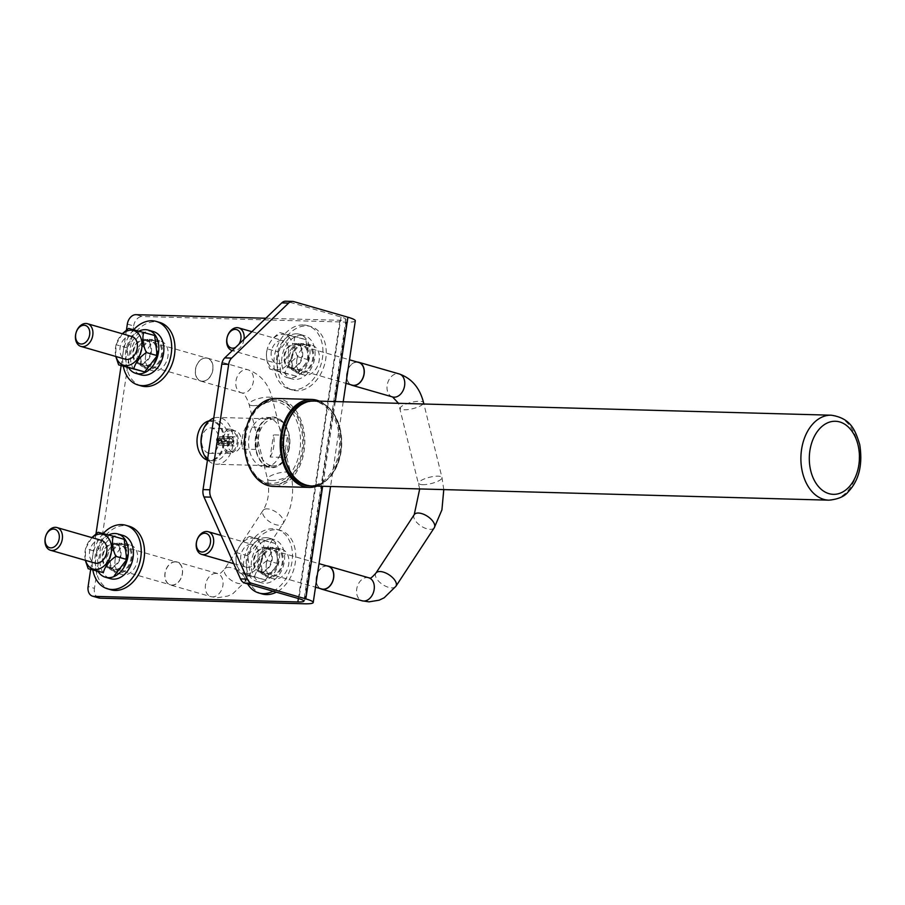 <?xml version="1.0" encoding="UTF-8"?>
<svg xmlns="http://www.w3.org/2000/svg" width="905" height="905" viewBox="0 0 905 905"><rect width="100%" height="100%" fill="white"/><g stroke="black" fill="none" stroke-linecap="round" stroke-linejoin="round"><path stroke-width="0.68" stroke-dasharray="4.53 3.39" d="M218.196 440.237L216.465 439.853A4.152 2.851 -88.4 0 1 219.248 436.753A4.152 2.851 -88.4 0 1 219.632 436.787L219.768 438.721L229.859 438.642L230.153 436.708A4.536 3.111 -88.4 0 1 230.504 436.81L230.209 438.744L220.119 438.823A2.206 1.505 -88.4 0 1 221.046 440.113A2.206 1.505 -88.4 0 1 221.125 441.086L232.732 441.81A4.536 3.111 -88.4 0 1 232.653 442.33L221.046 441.606A2.206 1.505 -88.4 0 1 221.001 441.798A2.206 1.505 -88.4 0 1 219.53 443.122A2.206 1.505 -88.4 0 1 219.485 443.111L229.463 443.744L229.18 445.69A4.536 3.111 -88.4 0 1 228.818 445.577L229.112 443.642L219.123 443.009A2.206 1.505 -88.4 0 1 218.116 440.758L226.589 440.577A4.536 3.111 -88.4 0 1 226.669 440.068L218.196 440.237A2.206 1.505 -88.4 0 1 219.644 438.721A2.206 1.505 -88.4 0 1 219.768 438.721M217.392 440.113A2.772 1.901 -88.4 0 1 219.429 438.156M228.818 445.577L218.422 444.921A4.152 2.851 -88.4 0 1 216.386 440.362L226.589 440.577M229.18 445.69L218.772 445.022A4.152 2.851 -88.4 0 0 219.021 445.056L230.549 445.792A4.57 3.134 -88.4 0 1 230.085 445.713A4.57 3.134 -88.4 0 1 227.641 440.792A4.57 3.134 -88.4 0 1 230.798 436.651A4.57 3.134 -88.4 0 1 230.877 436.651A4.57 3.134 -88.4 0 1 231.239 436.696A4.57 3.134 -88.4 0 1 233.875 441.583A4.57 3.134 -88.4 0 1 230.628 445.792A4.57 3.134 -88.4 0 1 230.549 445.792M232.653 442.33L221.94 441.968A4.152 2.851 -88.4 0 1 219.021 445.056M232.732 441.81L222.019 441.448A4.152 2.851 -88.4 0 0 219.994 436.889L230.504 436.81M230.153 436.708L219.632 436.787M216.465 439.853L226.669 440.068M218.422 444.921L218.625 443.563A2.772 1.901 -88.4 0 1 217.313 440.633L216.386 440.362M221.94 441.968L221.012 441.697A2.772 1.901 -88.4 0 1 220.922 442.036A2.772 1.901 -88.4 0 1 218.976 443.665L218.772 445.022M217.313 440.633L218.116 440.758M233.456 445.803A4.57 3.134 -88.4 0 1 231.013 440.837A4.57 3.134 -88.4 0 1 234.248 436.753A4.57 3.134 -88.4 0 1 237.257 441.402A4.57 3.134 -88.4 0 1 233.999 445.882A4.57 3.134 -88.4 0 1 233.456 445.803M232.574 451.697A10.577 7.251 -88.4 0 1 226.929 440.192A10.577 7.251 -88.4 0 1 234.406 430.746A10.577 7.251 -88.4 0 1 241.364 441.516A10.577 7.251 -88.4 0 1 233.829 451.889A10.577 7.251 -88.4 0 1 232.574 451.697M228.501 451.584A10.577 7.251 -88.4 0 1 222.856 440.079A10.577 7.251 -88.4 0 1 230.334 430.633A10.577 7.251 -88.4 0 1 237.291 441.402A10.577 7.251 -88.4 0 1 229.757 451.776A10.577 7.251 -88.4 0 1 228.501 451.584M228.286 452.986A12.014 8.236 -88.4 0 1 221.895 439.785A12.014 8.236 -88.4 0 1 230.583 429.208A12.014 8.236 -88.4 0 1 238.275 441.436A12.014 8.236 -88.4 0 1 229.927 453.213A12.014 8.236 -88.4 0 1 228.286 452.986M208.444 453.145A12.727 8.722 -88.4 0 1 201.668 439.151A12.727 8.722 -88.4 0 1 210.865 427.952A12.727 8.722 -88.4 0 1 219.021 440.905A12.727 8.722 -88.4 0 1 210.175 453.382A12.727 8.722 -88.4 0 1 208.444 453.145M197.991 433.676A19.412 13.304 -88.4 0 1 214.632 422.183A19.412 13.304 -88.4 0 1 223.128 445.509A19.412 13.304 -88.4 0 1 207.46 459.706A19.412 13.304 -88.4 0 1 197.629 446.957M209.112 420.87A20.001 13.711 -88.4 0 1 211.284 420.678A20.001 13.711 -88.4 0 1 224.451 441.052A20.001 13.711 -88.4 0 1 210.186 460.668A20.001 13.711 -88.4 0 1 207.811 460.306A20.001 13.711 -88.4 0 1 207.449 460.193M201.985 433.687A20.001 13.711 -88.4 0 1 215.254 420.791A20.001 13.711 -88.4 0 1 228.411 441.165A20.001 13.711 -88.4 0 1 214.157 460.781A20.001 13.711 -88.4 0 1 211.77 460.407A20.001 13.711 -88.4 0 1 201.611 447.172M213.738 418.099A23.428 16.052 -88.4 0 1 217.834 417.443A23.428 16.052 -88.4 0 1 233.241 441.289A23.428 16.052 -88.4 0 1 216.555 464.265A23.428 16.052 -88.4 0 1 213.761 463.835A23.428 16.052 -88.4 0 1 207.505 459.819M270.391 465.385A23.428 16.052 -88.4 0 1 257.891 439.921A23.428 16.052 -88.4 0 1 274.464 418.992A23.428 16.052 -88.4 0 1 289.159 434.932A23.428 16.052 -88.4 0 1 288.718 450.713A23.428 16.052 -88.4 0 1 273.186 465.826A23.428 16.052 -88.4 0 1 270.391 465.385M245.968 426.945A23.428 16.052 91.6 0 0 242.664 449.084L256.737 449.468A23.428 16.052 91.6 0 1 260.04 427.33L245.968 426.945L242.664 449.084M270.165 457.002A23.428 16.052 91.6 0 0 273.468 434.864L287.541 435.248A23.428 16.052 91.6 0 1 284.238 457.398L270.165 457.002L273.468 434.864M268.74 467.206A25.317 17.353 -88.4 0 1 255.108 441.832A25.317 17.353 -88.4 0 1 270.188 417.352A25.317 17.353 -88.4 0 1 289.012 434.287A25.317 17.353 -88.4 0 1 288.548 451.346A25.317 17.353 -88.4 0 1 268.74 467.206M246.386 427.839A40.997 28.1 -88.4 0 1 281.5 403.302A40.997 28.1 -88.4 0 1 299.532 452.523A40.997 28.1 -88.4 0 1 266.443 482.58A40.997 28.1 -88.4 0 1 245.628 455.453M246.59 427.081A42.501 29.13 -88.4 0 1 274.713 399.92A42.501 29.13 -88.4 0 1 302.677 443.201A42.501 29.13 -88.4 0 1 272.382 484.888A42.501 29.13 -88.4 0 1 267.314 484.096A42.501 29.13 -88.4 0 1 245.787 456.222M268.423 484.13A42.501 29.13 -88.4 0 1 245.741 437.918A42.501 29.13 -88.4 0 1 275.821 399.942A42.501 29.13 -88.4 0 1 303.775 443.235A42.501 29.13 -88.4 0 1 273.48 484.922A42.501 29.13 -88.4 0 1 268.423 484.13M275.855 398.438A44.017 30.17 -88.4 0 1 304.804 443.258A44.017 30.17 -88.4 0 1 273.446 486.426M319.397 401.141A44.017 30.17 -88.4 0 1 340.552 444.242A44.017 30.17 -88.4 0 1 317.067 486.109M311.558 400.926A42.501 29.13 -88.4 0 1 339.522 444.208A42.501 29.13 -88.4 0 1 309.227 485.894M313.628 400.983A42.501 29.13 -88.4 0 1 340.133 429.898A42.501 29.13 -88.4 0 1 339.352 458.541A42.501 29.13 -88.4 0 1 311.286 485.951M306.422 484.797A42.128 28.881 -88.4 0 1 283.729 442.579A42.128 28.881 -88.4 0 1 308.831 401.843A42.128 28.881 -88.4 0 1 340.167 430.033A42.128 28.881 -88.4 0 1 339.386 458.405A42.128 28.881 -88.4 0 1 306.422 484.797M313.764 400.983A42.501 29.13 -88.4 0 1 341.717 444.276A42.501 29.13 -88.4 0 1 311.433 485.962M219.994 436.889L219.791 438.258A2.772 1.901 -88.4 0 1 220.978 439.875A2.772 1.901 -88.4 0 1 221.092 441.176L222.019 441.448M220.119 438.823L219.791 438.258M230.956 438.631A2.602 1.787 -88.4 0 1 232.528 441.402A2.602 1.787 -88.4 0 1 230.639 443.823A2.602 1.787 -88.4 0 1 230.368 443.778A2.602 1.787 -88.4 0 1 228.976 440.984A2.602 1.787 -88.4 0 1 230.775 438.62A2.602 1.787 -88.4 0 1 230.956 438.631M260.04 427.33L256.737 449.468M284.238 457.398L287.541 435.248M296.851 359.828A15.34 10.996 106.1 0 1 312.259 345.393A15.34 10.996 106.1 0 1 318.583 363.177A15.34 10.996 106.1 0 1 303.763 374.874A15.34 10.996 106.1 0 1 296.851 359.828M291.218 358.21A15.34 10.996 106.1 0 1 304.634 343.47A15.34 10.996 106.1 0 1 306.625 343.776A15.34 10.996 106.1 0 1 312.949 361.559A15.34 10.996 106.1 0 1 298.13 373.256A15.34 10.996 106.1 0 1 291.218 358.21M266.387 563.668A15.34 10.996 106.1 0 1 281.794 549.233A15.34 10.996 106.1 0 1 288.118 567.016A15.34 10.996 106.1 0 1 273.299 578.714A15.34 10.996 106.1 0 1 266.387 563.668M260.753 562.05A15.34 10.996 106.1 0 1 274.17 547.31A15.34 10.996 106.1 0 1 276.161 547.615A15.34 10.996 106.1 0 1 282.484 565.399A15.34 10.996 106.1 0 1 267.676 577.096A15.34 10.996 106.1 0 1 260.753 562.05M145.615 355.676A15.34 10.996 106.1 0 1 161.033 341.242A15.34 10.996 106.1 0 1 167.346 359.025A15.34 10.996 106.1 0 1 152.538 370.722A15.34 10.996 106.1 0 1 145.615 355.676M139.992 354.047A15.34 10.996 106.1 0 1 153.398 339.307A15.34 10.996 106.1 0 1 155.4 339.613A15.34 10.996 106.1 0 1 161.724 357.396A15.34 10.996 106.1 0 1 146.904 369.093A15.34 10.996 106.1 0 1 139.992 354.047M115.15 559.516A15.34 10.996 106.1 0 1 130.569 545.082A15.34 10.996 106.1 0 1 136.881 562.865A15.34 10.996 106.1 0 1 122.073 574.562A15.34 10.996 106.1 0 1 115.15 559.516M109.528 557.887A15.34 10.996 106.1 0 1 122.933 543.147A15.34 10.996 106.1 0 1 124.935 543.464A15.34 10.996 106.1 0 1 131.259 561.236A15.34 10.996 106.1 0 1 116.44 572.933A15.34 10.996 106.1 0 1 109.528 557.887M126.451 330.02L121.134 365.586M95.987 533.86L90.67 569.437M127.334 324.114L133.668 325.936L94.448 588.352L88.113 586.531M277.631 357.656A33.055 23.7 106.1 0 1 306.535 325.879A33.055 23.7 106.1 0 1 310.834 326.547A33.055 23.7 106.1 0 1 324.454 364.873A33.055 23.7 106.1 0 1 292.53 390.078A33.055 23.7 106.1 0 1 277.631 357.656M262.077 593.918A33.055 23.7 106.1 0 1 247.167 561.496A33.055 23.7 106.1 0 1 276.07 529.719A33.055 23.7 106.1 0 1 280.369 530.387A33.055 23.7 106.1 0 1 295.675 559.166A33.055 23.7 106.1 0 1 276.33 592.175M141.304 385.926A33.055 23.7 106.1 0 1 126.395 353.493A33.055 23.7 106.1 0 1 155.298 321.728A33.055 23.7 106.1 0 1 159.608 322.395M110.84 589.766A33.055 23.7 106.1 0 1 95.93 557.333A33.055 23.7 106.1 0 1 124.833 525.567A33.055 23.7 106.1 0 1 129.144 526.235M265.821 318.255L339.952 320.291A18.892 2.398 -171.5 0 0 345.97 319.431A18.892 2.398 -171.5 0 0 341.038 317.022L286.817 301.399L293.695 301.591M282.179 446.968A24.786 16.991 -88.4 0 1 264.894 466.969A24.786 16.991 -88.4 0 1 248.592 441.719A24.786 16.991 -88.4 0 1 266.262 417.397A24.786 16.991 -88.4 0 1 282.179 446.968M285.652 301.218A9.819 6.731 -88.4 0 1 286.817 301.399M289.057 447.149A24.786 16.991 91.6 0 0 273.129 417.59A24.786 16.991 91.6 0 0 255.459 441.9A24.786 16.991 91.6 0 0 271.772 467.15A24.786 16.991 91.6 0 0 289.057 447.149M355.314 320.834A28.338 3.597 8.5 0 1 346.276 322.112L142.243 316.501L135.92 314.68M133.668 325.936A9.819 7.036 106.1 0 1 142.243 316.501M98.871 597.979A9.819 7.036 106.1 0 1 94.448 588.352M109.777 568.046A12.693 9.095 106.1 0 1 108.125 567.786A12.693 9.095 106.1 0 1 102.898 553.068A12.693 9.095 106.1 0 1 115.15 543.396A12.693 9.095 106.1 0 1 120.67 556.982A12.693 9.095 106.1 0 1 109.777 568.046M114.845 569.505A12.693 9.095 -73.9 0 0 125.727 558.442A12.693 9.095 -73.9 0 0 120.218 544.855A12.693 9.095 -73.9 0 0 118.566 544.595A12.693 9.095 -73.9 0 0 107.672 555.659A12.693 9.095 -73.9 0 0 113.193 569.245A12.693 9.095 -73.9 0 0 114.845 569.505M118.781 543.147A14.163 10.159 106.1 0 1 120.625 543.441A14.163 10.159 106.1 0 1 126.462 559.856A14.163 10.159 106.1 0 1 112.774 570.659A14.163 10.159 106.1 0 1 106.62 555.5A14.163 10.159 106.1 0 1 118.781 543.147M122.763 544.301A14.163 10.159 -73.9 0 0 110.614 556.643A14.163 10.159 -73.9 0 0 116.768 571.813A14.163 10.159 -73.9 0 0 130.444 561.01A14.163 10.159 -73.9 0 0 124.607 544.584A14.163 10.159 -73.9 0 0 122.763 544.301M109.912 567.175A11.81 8.462 106.1 0 1 108.374 566.937A11.81 8.462 106.1 0 1 103.509 553.249A11.81 8.462 106.1 0 1 114.912 544.244A11.81 8.462 106.1 0 1 120.037 556.892A11.81 8.462 106.1 0 1 109.912 567.175M140.241 364.206A12.693 9.095 106.1 0 1 138.589 363.946A12.693 9.095 106.1 0 1 133.363 349.228A12.693 9.095 106.1 0 1 145.615 339.556A12.693 9.095 106.1 0 1 151.135 353.142A12.693 9.095 106.1 0 1 140.241 364.206M145.309 365.665A12.693 9.095 -73.9 0 0 156.192 354.602A12.693 9.095 -73.9 0 0 150.683 341.015A12.693 9.095 -73.9 0 0 149.031 340.755A12.693 9.095 -73.9 0 0 138.137 351.819A12.693 9.095 -73.9 0 0 143.657 365.405A12.693 9.095 -73.9 0 0 145.309 365.665M149.246 339.307A14.163 10.159 106.1 0 1 151.09 339.59A14.163 10.159 106.1 0 1 156.927 356.016A14.163 10.159 106.1 0 1 143.239 366.819A14.163 10.159 106.1 0 1 137.085 351.66A14.163 10.159 106.1 0 1 149.246 339.307M153.228 340.461A14.163 10.159 -73.9 0 0 141.078 352.803A14.163 10.159 -73.9 0 0 147.232 367.973A14.163 10.159 -73.9 0 0 160.909 357.17A14.163 10.159 -73.9 0 0 155.072 340.744A14.163 10.159 -73.9 0 0 153.228 340.461M140.377 363.335A11.81 8.462 106.1 0 1 138.838 363.097A11.81 8.462 106.1 0 1 133.974 349.409A11.81 8.462 106.1 0 1 145.366 340.404A11.81 8.462 106.1 0 1 150.501 353.041A11.81 8.462 106.1 0 1 140.377 363.335M175.457 561.722A11.98 8.586 -73.9 0 0 165.185 572.152A11.98 8.586 -73.9 0 0 170.389 584.981A11.98 8.586 -73.9 0 0 181.95 575.84A11.98 8.586 -73.9 0 0 177.018 561.96A11.98 8.586 -73.9 0 0 175.457 561.722M202.415 381.378A11.98 8.586 106.1 0 1 200.853 381.141A11.98 8.586 106.1 0 1 195.921 367.249A11.98 8.586 106.1 0 1 207.483 358.12A11.98 8.586 106.1 0 1 212.686 370.937A11.98 8.586 106.1 0 1 202.415 381.378M175.434 561.892A11.81 8.462 -73.9 0 0 165.31 572.175A11.81 8.462 -73.9 0 0 170.434 584.811A11.81 8.462 -73.9 0 0 171.973 585.049A11.81 8.462 -73.9 0 0 182.109 574.765A11.81 8.462 -73.9 0 0 176.973 562.129A11.81 8.462 -73.9 0 0 175.434 561.892M202.437 381.209A11.81 8.462 -73.9 0 0 212.562 370.926A11.81 8.462 -73.9 0 0 207.437 358.278A11.81 8.462 -73.9 0 0 196.034 367.283A11.81 8.462 -73.9 0 0 200.899 380.971A11.81 8.462 -73.9 0 0 202.437 381.209M101.462 540.376A11.81 8.462 -73.9 0 0 99.923 540.138A11.81 8.462 -73.9 0 0 89.799 550.421A11.81 8.462 -73.9 0 0 94.923 563.068M85.534 560.353A18.032 12.93 106.1 0 1 92.072 537.672M91.824 537.593L85.579 548.532L85.308 560.297M124.177 539.323L98.125 532.264M109.041 535.409L96.496 551.677L85.579 548.532M96.496 551.677L99.097 571.858M108.589 534.934A22.512 16.143 -73.9 0 0 98.136 571.587M122.933 535.409A22.512 16.143 -73.9 0 0 120.003 534.957A22.512 16.143 -73.9 0 0 100.681 554.584A22.512 16.143 -73.9 0 0 110.467 578.691M103.227 533.531A33.055 23.7 -73.9 0 0 92.83 570.048M133.691 329.692A33.055 23.7 -73.9 0 0 123.295 366.208M115.998 356.513A18.032 12.93 106.1 0 1 122.537 333.832M131.926 336.536A11.81 8.462 -73.9 0 0 130.388 336.298A11.81 8.462 -73.9 0 0 120.263 346.581A11.81 8.462 -73.9 0 0 125.388 359.228M153.398 331.569A22.512 16.143 -73.9 0 0 150.468 331.117A22.512 16.143 -73.9 0 0 131.146 350.744A22.512 16.143 -73.9 0 0 140.931 374.851M154.642 335.484L139.506 331.569L126.96 347.837L129.562 368.018M139.042 331.094A22.512 16.143 -73.9 0 0 128.601 367.747M122.288 333.753L116.044 344.692L115.772 356.457M126.96 347.837L116.044 344.692M139.506 331.569L128.589 328.425M261.013 572.198A12.693 9.095 106.1 0 1 259.35 571.949A12.693 9.095 106.1 0 1 254.124 557.231A12.693 9.095 106.1 0 1 266.387 547.548A12.693 9.095 106.1 0 1 271.896 561.134A12.693 9.095 106.1 0 1 261.013 572.198M266.07 573.657A12.693 9.095 -73.9 0 0 276.964 562.593A12.693 9.095 -73.9 0 0 271.443 549.007A12.693 9.095 -73.9 0 0 269.792 548.747A12.693 9.095 -73.9 0 0 258.898 559.81A12.693 9.095 -73.9 0 0 264.418 573.397A12.693 9.095 -73.9 0 0 266.07 573.657M270.007 547.31A14.163 10.159 106.1 0 1 271.851 547.593A14.163 10.159 106.1 0 1 277.688 564.019A14.163 10.159 106.1 0 1 264.011 574.822A14.163 10.159 106.1 0 1 257.857 559.652A14.163 10.159 106.1 0 1 270.007 547.31M273.989 548.453A14.163 10.159 -73.9 0 0 261.839 560.795A14.163 10.159 -73.9 0 0 267.993 575.965A14.163 10.159 -73.9 0 0 281.681 565.161A14.163 10.159 -73.9 0 0 275.833 548.735A14.163 10.159 -73.9 0 0 273.989 548.453M261.138 571.327A11.81 8.462 106.1 0 1 259.599 571.089A11.81 8.462 106.1 0 1 254.735 557.401A11.81 8.462 106.1 0 1 266.138 548.396A11.81 8.462 106.1 0 1 271.262 561.043A11.81 8.462 106.1 0 1 261.138 571.327M291.467 368.358A12.693 9.095 106.1 0 1 289.815 368.109A12.693 9.095 106.1 0 1 284.589 353.391A12.693 9.095 106.1 0 1 296.851 343.708A12.693 9.095 106.1 0 1 302.361 357.294A12.693 9.095 106.1 0 1 291.467 368.358M296.535 369.817A12.693 9.095 -73.9 0 0 307.428 358.753A12.693 9.095 -73.9 0 0 301.908 345.167A12.693 9.095 -73.9 0 0 300.256 344.907A12.693 9.095 -73.9 0 0 289.362 355.97A12.693 9.095 -73.9 0 0 294.883 369.557A12.693 9.095 -73.9 0 0 296.535 369.817M300.471 343.47A14.163 10.159 106.1 0 1 302.315 343.753A14.163 10.159 106.1 0 1 308.152 360.179A14.163 10.159 106.1 0 1 294.476 370.982A14.163 10.159 106.1 0 1 288.322 355.812A14.163 10.159 106.1 0 1 300.471 343.47M304.453 344.613A14.163 10.159 -73.9 0 0 292.304 356.955A14.163 10.159 -73.9 0 0 298.458 372.125A14.163 10.159 -73.9 0 0 312.146 361.321A14.163 10.159 -73.9 0 0 306.297 344.896A14.163 10.159 -73.9 0 0 304.453 344.613M291.602 367.487A11.81 8.462 106.1 0 1 290.064 367.249A11.81 8.462 106.1 0 1 285.199 353.561A11.81 8.462 106.1 0 1 296.602 344.556A11.81 8.462 106.1 0 1 301.727 357.204A11.81 8.462 106.1 0 1 291.602 367.487M326.818 565.885A11.98 8.586 -73.9 0 0 326.694 565.874A11.98 8.586 -73.9 0 0 316.66 575.331A11.98 8.586 -73.9 0 0 320.28 588.567M350.744 384.727A11.98 8.586 106.1 0 1 347.147 371.412A11.98 8.586 106.1 0 1 357.283 362.034M328.198 566.281A11.81 8.462 -73.9 0 0 326.671 566.044A11.81 8.462 -73.9 0 0 316.535 576.327A11.81 8.462 -73.9 0 0 321.671 588.974M358.663 362.441A11.81 8.462 -73.9 0 0 347.271 371.446A11.81 8.462 -73.9 0 0 352.135 385.123M251.149 544.29A11.81 8.462 -73.9 0 0 241.024 554.584A11.81 8.462 -73.9 0 0 246.16 567.22A11.81 8.462 -73.9 0 0 257.552 558.215A11.81 8.462 -73.9 0 0 252.687 544.527A11.81 8.462 -73.9 0 0 251.149 544.29M246.782 573.566A18.032 12.93 106.1 0 1 239.384 546.711A18.032 12.93 106.1 0 1 262.111 547.344A18.032 12.93 106.1 0 1 246.782 573.566M247.359 574.867L254.554 576.779C256.149 570.67 260.323 565.252 267.099 560.512C263.683 553.113 262.812 546.382 264.498 540.33L249.35 536.427C242.653 541.066 238.479 546.484 236.816 552.695C235.119 558.623 235.99 565.354 239.418 572.865L247.359 574.867M250.323 576.01L265.47 579.924L278.016 563.657L275.414 543.475L260.267 539.572L247.721 555.84L250.323 576.01L239.418 572.865M265.47 579.924L254.554 576.779M278.016 563.657L267.099 560.512M275.414 543.475L264.498 540.33M260.267 539.572L249.35 536.427M247.721 555.84L236.816 552.695M266.172 537.66A22.512 16.143 -73.9 0 0 246.85 557.276A22.512 16.143 -73.9 0 0 256.635 581.383A22.512 16.143 -73.9 0 0 278.378 564.211A22.512 16.143 -73.9 0 0 269.102 538.113A22.512 16.143 -73.9 0 0 266.172 537.66M271.228 539.12A22.512 16.143 -73.9 0 0 251.918 558.736A22.512 16.143 -73.9 0 0 261.703 582.843A22.512 16.143 -73.9 0 0 283.446 565.67A22.512 16.143 -73.9 0 0 274.158 539.572A22.512 16.143 -73.9 0 0 271.228 539.12M273.039 591.225A33.055 23.7 -73.9 0 0 292.383 558.215A33.055 23.7 -73.9 0 0 277.077 529.436A33.055 23.7 -73.9 0 0 272.778 528.78A33.055 23.7 -73.9 0 0 247.484 548.34A33.055 23.7 -73.9 0 0 247.631 583.906M303.243 324.929A33.055 23.7 -73.9 0 0 274.882 353.742A33.055 23.7 -73.9 0 0 289.249 389.127A33.055 23.7 -73.9 0 0 321.173 363.923A33.055 23.7 -73.9 0 0 307.542 325.596A33.055 23.7 -73.9 0 0 303.243 324.929M277.247 369.726A18.032 12.93 106.1 0 1 269.837 342.871A18.032 12.93 106.1 0 1 292.575 343.504A18.032 12.93 106.1 0 1 277.247 369.726M281.613 340.45A11.81 8.462 -73.9 0 0 271.489 350.733A11.81 8.462 -73.9 0 0 276.625 363.38A11.81 8.462 -73.9 0 0 288.016 354.375A11.81 8.462 -73.9 0 0 283.152 340.687A11.81 8.462 -73.9 0 0 281.613 340.45M301.693 335.28A22.512 16.143 -73.9 0 0 282.383 354.896A22.512 16.143 -73.9 0 0 292.168 379.003A22.512 16.143 -73.9 0 0 313.911 361.83A22.512 16.143 -73.9 0 0 304.623 335.732A22.512 16.143 -73.9 0 0 301.693 335.28M278.186 352L280.788 372.17L295.935 376.084L308.481 359.817L305.879 339.635L290.731 335.732L278.186 352L267.28 348.855C265.584 354.783 266.455 361.514 269.882 369.025L285.018 372.939C286.614 366.83 290.788 361.412 297.564 356.672C294.148 349.273 293.277 342.543 294.962 336.49L279.815 332.588C273.118 337.226 268.943 342.644 267.28 348.855M296.636 333.821A22.512 16.143 -73.9 0 0 277.315 353.436A22.512 16.143 -73.9 0 0 287.1 377.543A22.512 16.143 -73.9 0 0 308.843 360.371A22.512 16.143 -73.9 0 0 299.566 334.273A22.512 16.143 -73.9 0 0 296.636 333.821M280.788 372.17L269.882 369.025M290.731 335.732L279.815 332.588M305.879 339.635L294.962 336.49M308.481 359.817L297.564 356.672M295.935 376.084L285.018 372.939M235.707 347.316A9.57 6.867 -73.9 0 0 238.852 344.273M244.022 339.285A11.81 8.462 106.1 0 1 232.291 350.608L276.625 363.38M831.209 415.203A42.501 29.13 -88.4 0 1 859.162 458.484A42.501 29.13 -88.4 0 1 828.878 500.171M339.952 320.291L298.367 598.522M341.038 317.022L298.944 598.691M335.303 401.582L322.644 486.268M346.276 322.112L304.182 603.782M215.956 573.385A11.98 8.586 -73.9 0 0 205.684 583.816A11.98 8.586 -73.9 0 0 210.888 596.644A11.98 8.586 -73.9 0 0 222.449 587.515A11.98 8.586 -73.9 0 0 217.517 573.623A11.98 8.586 -73.9 0 0 215.956 573.385M228.795 567.378A11.98 5.837 -146.8 0 0 224.655 568.985A11.98 5.837 -146.8 0 0 231.476 580.433A11.98 5.837 -146.8 0 0 244.689 582.119A11.98 5.837 -146.8 0 0 240.979 573.103A11.98 5.837 -146.8 0 0 228.795 567.378M267.156 508.859A11.98 5.837 -146.8 0 0 263.016 510.477A11.98 5.837 -146.8 0 0 269.837 521.914A11.98 5.837 -146.8 0 0 283.05 523.599A11.98 5.837 -146.8 0 0 279.34 514.583A11.98 5.837 -146.8 0 0 267.156 508.859M271.387 480.51A11.98 3.247 166.2 0 1 267.495 479.118A11.98 3.247 166.2 0 1 278.344 473.1A11.98 3.247 166.2 0 1 290.754 473.394A11.98 3.247 166.2 0 1 284.261 478.1A11.98 3.247 166.2 0 1 271.387 480.51M252.97 405.644A11.98 3.247 166.2 0 1 249.079 404.252A11.98 3.247 166.2 0 1 259.927 398.234A11.98 3.247 166.2 0 1 272.337 398.528A11.98 3.247 166.2 0 1 265.832 403.223A11.98 3.247 166.2 0 1 252.97 405.644M242.913 393.042A11.98 8.586 106.1 0 1 241.352 392.804A11.98 8.586 106.1 0 1 236.409 378.912A11.98 8.586 106.1 0 1 247.981 369.783A11.98 8.586 106.1 0 1 253.185 382.611A11.98 8.586 106.1 0 1 242.913 393.042M368.742 577.775A11.98 8.586 -73.9 0 0 367.181 577.537A11.98 8.586 -73.9 0 0 356.909 587.979A11.98 8.586 -73.9 0 0 362.113 600.796M375.892 573.148A11.98 5.837 -146.8 0 0 382.702 584.585A11.98 5.837 -146.8 0 0 395.926 586.27M414.241 514.628A11.98 5.837 -146.8 0 0 421.063 526.065A11.98 5.837 -146.8 0 0 434.276 527.762M422.612 484.673A11.98 3.247 166.2 0 1 418.721 483.281A11.98 3.247 166.2 0 1 429.581 477.263A11.98 3.247 166.2 0 1 441.979 477.557A11.98 3.247 166.2 0 1 435.486 482.252A11.98 3.247 166.2 0 1 422.612 484.673M423.076 403.992A11.98 3.247 166.2 0 1 404.196 409.795A11.98 3.247 166.2 0 1 400.304 408.404A11.98 3.247 166.2 0 1 411.153 402.386A11.98 3.247 166.2 0 1 423.563 402.68M392.578 396.956A11.98 8.586 106.1 0 1 387.645 383.075A11.98 8.586 106.1 0 1 399.207 373.935M219.248 436.753L230.798 436.651M234.248 436.753L230.877 436.651M233.999 445.882L230.628 445.792M234.406 430.746L230.334 430.633M233.829 451.889L229.757 451.776M230.583 429.208L210.865 427.952M229.927 453.213L210.175 453.382M215.254 420.791L211.284 420.678M214.157 460.781L210.186 460.668M274.464 418.992L217.834 417.443M273.186 465.826L216.555 464.265M289.159 434.932L289.012 434.287M288.718 450.713L288.548 451.346M275.821 399.942L274.713 399.92M273.48 484.922L272.382 484.888M219.53 443.122L230.639 443.823M219.644 438.721L230.775 438.62M298.13 373.256L303.763 374.874M306.625 343.776L312.259 345.393M267.676 577.096L273.299 578.714M276.161 547.615L281.794 549.233M146.904 369.093L152.538 370.722M155.4 339.613L161.033 341.242M116.44 572.933L122.073 574.562M124.935 543.464L130.569 545.082M345.97 319.431L303.876 601.101M343.21 401.797L330.563 486.483M264.894 466.969L271.772 467.15M266.262 417.397L273.129 417.59M108.125 567.786L113.193 569.245M115.15 543.396L120.218 544.855M124.607 544.584L120.625 543.441M116.768 571.813L112.774 570.659M138.589 363.946L143.657 365.405M145.615 339.556L150.683 341.015M155.072 340.744L151.09 339.59M147.232 367.973L143.239 366.819M200.853 381.141L241.352 392.804C243.852 392.951 246.432 396.763 249.079 404.252L267.495 479.118C269.928 491.11 268.434 501.562 263.016 510.477L224.655 568.985C220.673 573.408 218.569 575.003 218.354 573.759L177.018 561.96M207.483 358.12L247.981 369.783C260.527 374.24 268.649 383.822 272.337 398.528L290.754 473.394C294.815 491.743 292.247 508.474 283.05 523.599L244.689 582.119L232.924 593.646L227.936 596.01L217.777 597.707L210.888 596.644L170.389 584.981M138.838 363.097L200.899 380.971M145.366 340.404L207.437 358.278M108.374 566.937L170.434 584.811M114.912 544.244L176.973 562.129M259.35 571.949L264.418 573.397M266.387 547.548L271.443 549.007M275.833 548.735L271.851 547.593M267.993 575.965L264.011 574.822M289.815 368.109L294.883 369.557M296.851 343.708L301.908 345.167M306.297 344.896L302.315 343.753M298.458 372.125L294.476 370.982M419.705 488.938L398.505 403.313M443.778 489.594L441.979 477.557L423.891 404.015M290.064 367.249L345.97 383.358M296.602 344.556L349.488 359.794M259.599 571.089L315.506 587.198M266.138 548.396L319.024 563.634M233.682 563.623L246.16 567.22M221.114 535.432L252.687 544.527M256.635 581.383L261.703 582.843M269.102 538.113L274.158 539.572M280.369 530.387L277.077 529.436M310.834 326.547L307.542 325.596M292.53 390.078L289.249 389.127M287.1 377.543L292.168 379.003M299.566 334.273L304.623 335.732M251.907 331.683L283.152 340.687"/><path stroke-width="1.36" d="M197.629 446.957A19.412 13.304 -88.4 0 1 197.607 446.855A19.412 13.304 -88.4 0 1 197.957 433.778A19.412 13.304 -88.4 0 1 197.991 433.676M207.449 460.193A20.001 13.711 -88.4 0 1 197.652 447.059A20.001 13.711 -88.4 0 1 198.014 433.586A20.001 13.711 -88.4 0 1 209.112 420.87M207.505 459.819A23.428 16.052 -88.4 0 1 201.86 448.326L201.611 447.172A20.001 13.711 -88.4 0 1 201.985 433.687L202.301 432.545A23.428 16.052 -88.4 0 1 213.738 418.099M201.86 448.326A23.428 16.052 -88.4 0 1 202.301 432.545M245.787 456.222A42.501 29.13 -88.4 0 1 245.741 455.962L245.628 455.453A40.997 28.1 -88.4 0 1 246.386 427.839L246.522 427.33A42.501 29.13 -88.4 0 1 246.59 427.081M245.741 455.962A42.501 29.13 -88.4 0 1 246.522 427.33M317.067 486.109A44.017 30.17 -88.4 0 1 309.182 487.41L273.446 486.426A44.017 30.17 -88.4 0 1 268.197 485.612A44.017 30.17 -88.4 0 1 244.712 437.749A44.017 30.17 -88.4 0 1 275.855 398.438L311.603 399.422A44.017 30.17 -88.4 0 1 319.397 401.141M309.182 487.41A44.017 30.17 -88.4 0 1 303.944 486.585A44.017 30.17 -88.4 0 1 280.459 438.733A44.017 30.17 -88.4 0 1 311.603 399.422M311.286 485.951A42.501 29.13 -88.4 0 1 311.15 485.951L309.227 485.894A42.501 29.13 -88.4 0 1 304.159 485.103A42.501 29.13 -88.4 0 1 281.489 438.891A42.501 29.13 -88.4 0 1 311.558 400.926L313.492 400.983A42.501 29.13 -88.4 0 1 313.628 400.983M311.15 485.951A42.501 29.13 -88.4 0 1 306.094 485.159A42.501 29.13 -88.4 0 1 283.412 438.948A42.501 29.13 -88.4 0 1 313.492 400.983M828.878 500.171L311.433 485.962A42.501 29.13 -88.4 0 1 306.365 485.171A42.501 29.13 -88.4 0 1 283.684 438.959A42.501 29.13 -88.4 0 1 313.764 400.983L831.209 415.203C850.972 418.201 855.282 430.226 859.75 444.649C862.838 464.684 859.026 480.363 848.336 491.687C844.693 496.438 838.2 499.277 828.878 500.171A42.501 29.13 -88.4 0 1 823.81 499.379A42.501 29.13 -88.4 0 1 801.129 453.167A42.501 29.13 -88.4 0 1 831.209 415.203M265.821 318.255L135.92 314.68A9.819 7.036 -73.9 0 0 127.334 324.114L126.451 330.02M121.134 365.586L95.987 533.86M90.67 569.437L88.113 586.531A9.819 7.036 -73.9 0 0 92.548 596.157A9.819 7.036 -73.9 0 0 93.826 596.35L297.847 601.961A18.892 2.398 -171.5 0 0 303.876 601.101A18.892 2.398 -171.5 0 0 298.944 598.691L244.723 583.069A9.819 6.731 -88.4 0 1 240.492 578.917L247.37 579.098L210.831 497.15L203.964 496.958L240.492 578.917M276.33 592.175A33.055 23.7 106.1 0 1 262.077 593.918L258.785 592.967A33.055 23.7 -73.9 0 0 273.039 591.225M156.316 321.445L159.608 322.395A33.055 23.7 106.1 0 1 173.228 360.722A33.055 23.7 106.1 0 1 141.304 385.926L138.013 384.976A33.055 23.7 -73.9 0 0 169.936 359.771A33.055 23.7 -73.9 0 0 156.316 321.445A33.055 23.7 -73.9 0 0 152.017 320.777A33.055 23.7 -73.9 0 0 133.691 329.692M125.852 525.285L129.144 526.235A33.055 23.7 106.1 0 1 142.764 564.562A33.055 23.7 106.1 0 1 110.84 589.766L107.548 588.816A33.055 23.7 -73.9 0 0 139.472 563.611A33.055 23.7 -73.9 0 0 125.852 525.285A33.055 23.7 -73.9 0 0 121.553 524.617A33.055 23.7 -73.9 0 0 103.227 533.531M281.749 302.881L224.745 357.894L231.623 358.086L288.616 303.073L281.749 302.881A9.819 6.731 -88.4 0 1 285.652 301.218L292.519 301.41A9.819 6.731 91.6 0 0 288.616 303.073M203.964 496.958A9.819 6.731 -88.4 0 1 203.048 489.594L209.926 489.786A9.819 6.731 91.6 0 0 210.831 497.15M231.623 358.086A9.819 6.731 91.6 0 0 228.671 364.342L221.804 364.149L203.048 489.594M221.804 364.149A9.819 6.731 -88.4 0 1 224.745 357.894M228.671 364.342L209.926 489.786M292.519 301.41A9.819 6.731 91.6 0 1 293.695 301.591L347.916 317.214A28.338 3.597 8.5 0 1 355.314 320.834L343.21 401.797M247.37 579.098A9.819 6.731 91.6 0 0 251.59 583.261L305.822 598.884A28.338 3.597 8.5 0 1 313.221 602.504A28.338 3.597 8.5 0 1 304.182 603.782L100.15 598.171A9.819 7.036 106.1 0 1 98.871 597.979L92.548 596.157M53.621 529.086A9.57 6.867 -73.9 0 0 45.476 543.011A9.57 6.867 -73.9 0 0 57.547 543.339A9.57 6.867 -73.9 0 0 53.621 529.086M55.443 527.321A11.81 8.462 106.1 0 1 56.981 527.558A11.81 8.462 106.1 0 1 61.845 541.247A11.81 8.462 106.1 0 1 50.442 550.251A11.81 8.462 106.1 0 1 45.318 537.615A11.81 8.462 106.1 0 1 55.443 527.321M50.442 550.251L94.923 563.068A11.81 8.462 -73.9 0 0 106.326 554.064A11.81 8.462 -73.9 0 0 101.462 540.376L56.981 527.558M92.072 537.672A18.032 12.93 106.1 0 1 111.451 546.213A18.032 12.93 106.1 0 1 95.545 569.415A18.032 12.93 106.1 0 1 85.534 560.353M85.308 560.297L88.181 568.713L103.328 572.627C104.923 566.519 109.098 561.089 115.863 556.36C112.458 548.95 111.587 542.231 113.261 536.179L98.125 532.264L91.824 537.593M103.328 572.627L88.181 568.713M114.245 575.772L126.779 559.505L115.863 556.36M126.779 559.505L124.177 539.323L113.261 536.179M98.136 571.587A22.512 16.143 -73.9 0 0 105.41 577.232A22.512 16.143 -73.9 0 0 127.153 560.059A22.512 16.143 -73.9 0 0 117.876 533.95A22.512 16.143 -73.9 0 0 114.935 533.498A22.512 16.143 -73.9 0 0 108.589 534.934M105.41 577.232L110.467 578.691A22.512 16.143 -73.9 0 0 132.209 561.519A22.512 16.143 -73.9 0 0 122.933 535.409L117.876 533.95M92.83 570.048A33.055 23.7 -73.9 0 0 107.548 588.816M123.295 366.208A33.055 23.7 -73.9 0 0 138.013 384.976M122.537 333.832A18.032 12.93 106.1 0 1 141.915 342.373A18.032 12.93 106.1 0 1 126.01 365.575A18.032 12.93 106.1 0 1 115.998 356.513M80.907 346.411L125.388 359.228A11.81 8.462 -73.9 0 0 136.791 350.224A11.81 8.462 -73.9 0 0 131.926 336.536L87.446 323.719A11.81 8.462 106.1 0 1 92.31 337.407A11.81 8.462 106.1 0 1 80.907 346.411A11.81 8.462 106.1 0 1 75.782 333.775A11.81 8.462 106.1 0 1 85.907 323.481A11.81 8.462 106.1 0 1 87.446 323.719M128.601 367.747A22.512 16.143 -73.9 0 0 135.874 373.392L140.931 374.851A22.512 16.143 -73.9 0 0 162.674 357.679A22.512 16.143 -73.9 0 0 153.398 331.569L148.341 330.11A22.512 16.143 -73.9 0 0 145.4 329.658A22.512 16.143 -73.9 0 0 139.042 331.094M115.772 356.457L118.645 364.873L144.71 371.932L157.244 355.665L154.642 335.484L128.589 328.425L122.288 333.753M135.874 373.392A22.512 16.143 -73.9 0 0 157.617 356.219A22.512 16.143 -73.9 0 0 148.341 330.11M118.645 364.873L133.793 368.788C135.388 362.679 139.562 357.249 146.327 352.52C142.922 345.11 142.051 338.391 143.725 332.339M157.244 355.665L146.327 352.52M144.71 371.932L133.793 368.788M84.086 325.246A9.57 6.867 -73.9 0 0 75.941 339.171A9.57 6.867 -73.9 0 0 88.011 339.499A9.57 6.867 -73.9 0 0 84.086 325.246M320.28 588.567A11.98 8.586 -73.9 0 0 321.614 589.132A11.98 8.586 -73.9 0 0 333.187 580.003A11.98 8.586 -73.9 0 0 328.255 566.111A11.98 8.586 -73.9 0 0 326.818 565.885M357.283 362.034A11.98 8.586 106.1 0 1 358.708 362.272A11.98 8.586 106.1 0 1 363.923 375.1A11.98 8.586 106.1 0 1 353.64 385.53A11.98 8.586 106.1 0 1 352.079 385.292A11.98 8.586 106.1 0 1 350.744 384.727M315.506 587.198L321.671 588.974A11.81 8.462 -73.9 0 0 323.198 589.2A11.81 8.462 -73.9 0 0 333.334 578.917A11.81 8.462 -73.9 0 0 328.198 566.281L319.024 563.634M345.97 383.358L352.135 385.123A11.81 8.462 -73.9 0 0 353.663 385.36A11.81 8.462 -73.9 0 0 363.799 375.077A11.81 8.462 -73.9 0 0 358.663 362.441L349.488 359.794M204.847 533.237A9.57 6.867 -73.9 0 0 196.713 547.163A9.57 6.867 -73.9 0 0 208.784 547.491A9.57 6.867 -73.9 0 0 204.847 533.237M206.679 531.484A11.81 8.462 106.1 0 1 208.207 531.721A11.81 8.462 106.1 0 1 213.071 545.398A11.81 8.462 106.1 0 1 201.679 554.403A11.81 8.462 106.1 0 1 196.543 541.767A11.81 8.462 106.1 0 1 206.679 531.484M247.631 583.906A33.055 23.7 -73.9 0 0 258.785 592.967M238.852 344.273A9.57 6.867 -73.9 0 0 240.73 334.59A9.57 6.867 -73.9 0 0 235.311 329.397A9.57 6.867 -73.9 0 0 226.804 340.71A9.57 6.867 -73.9 0 0 235.707 347.316M232.144 350.563L232.291 350.608A11.81 8.462 106.1 0 1 232.144 350.563A11.81 8.462 106.1 0 1 227.008 337.927A11.81 8.462 106.1 0 1 237.133 327.644A11.81 8.462 106.1 0 1 238.671 327.87A11.81 8.462 106.1 0 1 244.022 339.285M829.014 493.666A36.551 25.057 -88.4 0 1 815.846 433.767A36.551 25.057 -88.4 0 1 858.257 445.984A36.551 25.057 -88.4 0 1 829.014 493.666M298.367 598.522L297.847 601.961M347.916 317.214L335.303 401.582M322.644 486.268L305.822 598.884M93.826 596.35L100.15 598.171M251.59 583.261L244.723 583.069M321.614 589.132L362.113 600.796A11.98 8.586 -73.9 0 0 373.686 591.666A11.98 8.586 -73.9 0 0 368.742 577.775L328.255 566.111M362.113 600.796L369.002 601.859L379.172 600.173L384.15 597.798L395.926 586.27A11.98 5.837 -146.8 0 0 392.216 577.254A11.98 5.837 -146.8 0 0 380.021 571.53A11.98 5.837 -146.8 0 0 375.892 573.148C371.898 577.56 369.806 579.155 369.591 577.91L368.742 577.775M395.926 586.27L434.276 527.762A11.98 5.837 -146.8 0 0 430.565 518.735A11.98 5.837 -146.8 0 0 418.382 513.022A11.98 5.837 -146.8 0 0 414.241 514.628L419.705 488.938M423.891 404.015L423.563 402.68A11.98 3.247 166.2 0 1 423.076 403.992M423.563 402.68C419.875 387.985 411.752 378.403 399.207 373.935A11.98 8.586 106.1 0 1 404.411 386.763A11.98 8.586 106.1 0 1 394.139 397.193A11.98 8.586 106.1 0 1 392.578 396.956L352.079 385.292M330.563 486.483L313.221 602.504M375.892 573.148L414.241 514.628M434.276 527.762L441.923 509.854L443.778 489.594M398.505 403.313L392.578 396.956M399.207 373.935L358.708 362.272M201.679 554.403L233.682 563.623M208.207 531.721L221.114 535.432M238.671 327.87L251.907 331.683"/></g></svg>
